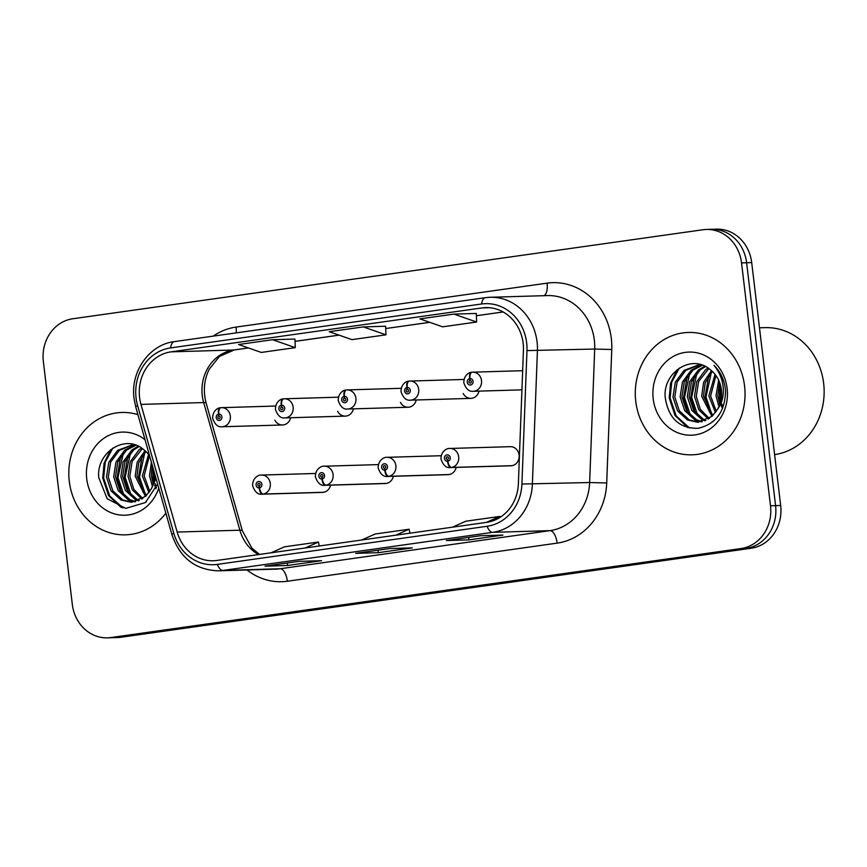 <?xml version="1.0" encoding="UTF-8"?>
<svg xmlns="http://www.w3.org/2000/svg" width="867" height="867" viewBox="0 0 867 867"><rect width="100%" height="100%" fill="white"/><g stroke="black" fill="none" stroke-linecap="round" stroke-linejoin="round"><path stroke-width="1.3" d="M386.53 483.396L326.09 485.184A6.372 2.796 -100.8 0 1 322.264 478.974A3.186 2.861 -91.7 0 0 321.386 472.678A3.186 2.861 -91.7 0 0 322.015 479.017A6.372 2.818 84.7 0 0 325.353 485.282A9.57 8.572 88.3 0 1 324.876 485.314L385.306 483.537A9.57 8.572 -91.7 0 0 393.358 476.276M449.323 474.531L388.882 476.308A6.372 2.796 -100.8 0 1 385.056 470.109A3.186 2.861 -91.7 0 0 384.179 463.802A3.186 2.861 -91.7 0 0 384.807 470.142A6.372 2.818 84.7 0 0 388.145 476.417A9.57 8.572 88.3 0 1 387.668 476.449L448.098 474.661A9.57 8.572 -91.7 0 0 456.15 467.411M447.6 461.277A6.372 2.818 84.7 0 0 450.938 467.551A9.57 8.572 88.3 0 1 450.45 467.573L510.891 465.796A9.57 8.572 -91.7 0 0 519.105 455.034A9.57 8.572 -91.7 0 0 510.327 446.678L449.897 448.456A9.57 8.572 88.3 0 1 458.676 456.811A9.57 8.572 88.3 0 1 451.674 467.443A6.372 2.796 -100.8 0 1 447.849 461.244A3.186 2.861 -91.7 0 0 446.971 454.937A3.186 2.861 -91.7 0 0 447.6 461.277L447.448 459.369A1.279 1.138 88.3 0 1 446.212 458.264A1.279 1.138 88.3 0 1 448.477 457.939A1.279 1.138 88.3 0 1 447.545 459.358L447.448 459.369M323.738 492.272L263.297 494.049A6.372 2.796 -100.8 0 1 259.471 487.85A3.186 2.861 -91.7 0 0 258.594 481.543A3.186 2.861 -91.7 0 0 259.233 487.883A6.372 2.818 84.7 0 0 262.56 494.157A9.57 8.572 88.3 0 1 262.083 494.179L322.513 492.402A9.57 8.572 -91.7 0 0 330.565 485.152M337.61 411.24A9.57 8.572 -91.7 0 0 345.337 416.117A9.57 8.572 -91.7 0 0 353.4 408.856M400.402 402.364A9.57 8.572 -91.7 0 0 408.129 407.241A9.57 8.572 -91.7 0 0 416.193 399.98M463.195 393.499A9.57 8.572 -91.7 0 0 470.922 398.376A9.57 8.572 -91.7 0 0 478.985 391.115M274.817 420.105A9.57 8.572 -91.7 0 0 282.555 424.982A9.57 8.572 -91.7 0 0 290.608 417.721M69.284 481.337A61.21 54.881 -91.7 0 0 125.487 534.841A61.21 54.881 -91.7 0 0 165.846 513.145A61.21 54.881 -91.7 0 1 125.487 534.841A61.21 54.881 -91.7 0 1 69.284 481.337A61.21 54.881 -91.7 0 1 121.879 412.464A61.21 54.881 -91.7 0 0 69.284 481.337M635.76 401.323A61.21 54.881 -91.7 0 0 691.964 454.828A61.21 54.881 -91.7 0 0 744.569 385.956A61.21 54.881 -91.7 0 0 688.365 332.451A61.21 54.881 -91.7 0 0 635.76 401.323A61.21 54.881 -91.7 0 0 691.964 454.828A61.21 54.881 -91.7 0 0 744.569 385.956A61.21 54.881 -91.7 0 0 688.365 332.451A61.21 54.881 -91.7 0 0 635.76 401.323M139.587 397.454A40.814 36.587 88.3 0 1 171.027 351.85L482.041 307.915A40.814 36.587 88.3 0 1 485.672 307.612A40.814 36.587 88.3 0 1 523.43 350.387L518.368 483.862A40.814 36.587 88.3 0 1 486.636 522.357L216.88 560.461A40.814 36.587 88.3 0 1 213.249 560.765A40.814 36.587 88.3 0 1 177.171 532.056L140.974 404.401A40.814 36.587 88.3 0 1 139.587 397.454M136.076 397.953A44.77 40.131 -91.7 0 0 137.593 405.572L173.79 533.227A44.77 40.131 -91.7 0 0 217.346 564.384L487.102 526.28A44.77 40.131 -91.7 0 0 521.912 484.046L526.973 350.582A44.77 40.131 -91.7 0 0 481.575 303.992L170.561 347.927A44.77 40.131 -91.7 0 0 136.076 397.953M107.443 637.852L117.609 637.548A38.256 34.301 -91.7 0 0 121.012 637.256L751.19 548.247A38.256 34.301 -91.7 0 0 780.668 505.494L751.7 262.593L746.617 262.744A38.256 34.301 -91.7 0 0 711.493 229.3A38.256 34.301 -91.7 0 1 746.617 262.744L775.586 505.645L746.617 262.744L741.534 262.896A38.256 34.301 -91.7 0 0 706.41 229.452A38.256 34.301 -91.7 0 0 703.007 229.744L72.828 318.753A38.256 34.301 -91.7 0 0 43.35 361.506L72.319 604.407A38.256 34.301 -91.7 0 0 107.443 637.852A38.256 34.301 -91.7 0 0 110.846 637.559L741.025 548.551A38.256 34.301 -91.7 0 0 770.503 505.786L741.534 262.896M751.19 548.247L746.108 548.399A38.256 34.301 -91.7 0 0 775.586 505.645A38.256 34.301 -91.7 0 1 746.108 548.399L115.929 637.408L746.108 548.399L741.025 548.551M112.526 637.7A38.256 34.301 -91.7 0 0 115.929 637.408A38.256 34.301 -91.7 0 1 112.526 637.7M476.286 313.464L453.929 314.092L419.921 318.893L442.636 326.826L476.633 322.025L476.286 313.431M137.918 414.643A61.21 54.881 -91.7 0 0 121.879 412.464A61.21 54.881 -91.7 0 1 137.918 414.643M299.007 561.35L321.603 560.689L287.595 565.49L264.999 566.162L299.007 561.35M480.351 535.741L502.947 535.08L468.939 539.881L446.353 540.542L480.351 535.741M389.684 548.551L412.269 547.879L378.272 552.68L355.676 553.352L389.684 548.551M272.574 339.712L238.577 344.513L261.292 352.435L295.289 347.634L294.943 339.051L272.574 339.712L295.289 347.634M363.251 326.902L329.243 331.703L351.959 339.636L385.967 334.825L385.62 326.241L363.251 326.902L385.967 334.825M378.272 552.68L377.979 550.209M468.939 539.881L468.646 537.41M287.595 565.49L287.302 563.019M453.929 314.092L476.633 322.025M395.72 535.199L409.148 529.217L375.14 534.018L361.712 540M409.148 529.217L409.928 533.194M305.043 548.009L318.471 542.027L284.474 546.828L271.046 552.81M318.471 542.027L319.262 546.004M486.398 522.389L499.815 516.418L465.817 521.219L452.39 527.19M499.815 516.418L500.01 517.404M751.7 262.593A38.256 34.301 -91.7 0 0 716.576 229.148L706.41 229.452M220.63 407.761L220.337 407.772A6.372 2.796 79.2 0 0 220.142 407.793A6.372 2.796 79.2 0 0 218.506 414.144A3.186 2.861 -91.7 0 0 219.384 420.441A3.186 2.861 -91.7 0 0 218.755 414.101L218.907 416.008A1.279 1.138 88.3 0 1 220.142 417.125A1.279 1.138 88.3 0 1 217.877 417.439A1.279 1.138 88.3 0 1 218.809 416.03L218.506 414.144M218.755 414.101A6.372 2.818 -95.3 0 1 220.998 407.674A6.372 2.818 -95.3 0 1 221.074 407.663A9.57 8.572 88.3 0 1 221.551 407.642A9.57 8.572 88.3 0 1 230.34 415.997A9.57 8.572 88.3 0 1 222.115 426.759C218.018 427.355 214.875 424.559 212.675 418.36C212.469 410.264 218.701 407.609 220.142 407.793M259.179 485.975L259.081 485.975A1.279 1.138 88.3 0 1 257.846 484.87A1.279 1.138 88.3 0 1 260.111 484.545A1.279 1.138 88.3 0 1 259.179 485.964L259.471 487.85M259.233 487.883L259.081 485.975M322.99 492.38L262.56 494.157M283.422 398.896L283.13 398.907A6.372 2.796 79.2 0 0 282.935 398.928A6.372 2.796 79.2 0 0 281.298 405.268A3.186 2.861 -91.7 0 0 282.176 411.576A3.186 2.861 -91.7 0 0 281.547 405.236L281.699 407.143A1.279 1.138 88.3 0 1 282.935 408.249A1.279 1.138 88.3 0 1 280.67 408.574A1.279 1.138 88.3 0 1 281.602 407.154L281.298 405.268M281.547 405.236A6.372 2.818 -95.3 0 1 283.791 398.798A6.372 2.818 -95.3 0 1 283.867 398.798A9.57 8.572 88.3 0 1 284.343 398.766A9.57 8.572 88.3 0 1 293.122 407.132A9.57 8.572 88.3 0 1 284.907 417.894C280.81 418.49 277.657 415.683 275.457 409.484C275.262 401.399 281.493 398.733 282.935 398.928M346.215 390.031L345.922 390.031A6.372 2.796 79.2 0 0 345.716 390.052A6.372 2.796 79.2 0 0 344.091 396.403A3.186 2.861 -91.7 0 0 344.968 402.711A3.186 2.861 -91.7 0 0 344.34 396.371L344.492 398.278A1.279 1.138 88.3 0 1 345.727 399.384A1.279 1.138 88.3 0 1 343.462 399.709A1.279 1.138 88.3 0 1 344.394 398.289L344.091 396.403M344.34 396.371A6.372 2.818 -95.3 0 1 346.583 389.933A6.372 2.818 -95.3 0 1 346.659 389.933A9.57 8.572 88.3 0 1 347.136 389.901A9.57 8.572 88.3 0 1 355.914 398.256A9.57 8.572 88.3 0 1 347.7 409.018C343.603 409.614 340.449 406.818 338.249 400.619C338.054 392.534 344.286 389.868 345.716 390.052M409.007 381.155L408.704 381.166A6.372 2.796 79.2 0 0 408.509 381.187A6.372 2.796 79.2 0 0 406.883 387.538A3.186 2.861 -91.7 0 0 407.761 393.835A3.186 2.861 -91.7 0 0 407.132 387.495L407.284 389.402A1.279 1.138 88.3 0 1 408.52 390.518A1.279 1.138 88.3 0 1 406.255 390.833A1.279 1.138 88.3 0 1 407.187 389.413L406.883 387.538M407.132 387.495A6.372 2.818 -95.3 0 1 409.376 381.068A6.372 2.818 -95.3 0 1 409.452 381.057A9.57 8.572 88.3 0 1 409.928 381.036A9.57 8.572 88.3 0 1 418.707 389.391A9.57 8.572 88.3 0 1 410.492 400.153C406.395 400.749 403.242 397.953 401.042 391.743C400.847 383.658 407.078 381.003 408.509 381.187M471.789 372.29L471.496 372.301A6.372 2.796 79.2 0 0 471.301 372.322A6.372 2.796 79.2 0 0 469.676 378.662A3.186 2.861 -91.7 0 0 470.553 384.97A3.186 2.861 -91.7 0 0 469.925 378.63L470.077 380.537A1.279 1.138 88.3 0 1 471.312 381.643A1.279 1.138 88.3 0 1 469.047 381.968A1.279 1.138 88.3 0 1 469.979 380.548L469.676 378.662M469.925 378.63A6.372 2.818 -95.3 0 1 472.168 372.192A6.372 2.818 -95.3 0 1 472.244 372.192A9.57 8.572 88.3 0 1 472.721 372.16A9.57 8.572 88.3 0 1 481.499 380.526A9.57 8.572 88.3 0 1 473.284 391.288C469.188 391.884 466.034 389.077 463.834 382.878C463.639 374.793 469.86 372.127 471.301 372.322M321.971 477.11L321.863 477.11A1.279 1.138 88.3 0 1 320.638 475.994A1.279 1.138 88.3 0 1 322.903 475.68A1.279 1.138 88.3 0 1 321.971 477.088L322.264 478.974M322.015 479.017L321.863 477.11M385.782 483.504L325.353 485.282M384.764 468.234L384.655 468.234A1.279 1.138 88.3 0 1 383.42 467.129A1.279 1.138 88.3 0 1 385.696 466.804A1.279 1.138 88.3 0 1 384.753 468.223L385.056 470.109M384.807 470.142L384.655 468.234M448.575 474.639L388.145 476.417M512.104 465.666L451.674 467.443M511.367 465.763L450.938 467.551M447.545 459.358L447.849 461.244M152.419 486.615L149.525 475.755L151.389 462.154M153.307 484.436L151.324 475.712L152.234 465.135M148.951 492.629L142.361 475.972L148.571 454.373M149.807 491.383L144.15 475.918L149.471 455.565M145.461 496.455L135.187 476.178L137.17 462.23L144.973 450.656M146.339 495.631L136.975 476.135L138.731 462.815L145.873 451.458M141.95 499.067L132.337 489.888L128.013 476.395L130.332 461.591L139.067 449.778L141.494 448.022M142.827 498.503L133.821 489.324L129.801 476.341L132.131 461.537L142.351 448.607M146.339 501.82L145.634 501.852M138.417 500.812L135.404 499.598L125.379 490.44L120.838 476.601L123.157 461.808L131.892 449.995L138.211 446.169M139.305 500.454L137.203 499.544L127.167 490.386L122.626 476.557L124.956 461.753L133.681 449.94L139.013 446.57M134.862 501.863L128.229 499.815L118.205 490.646L113.664 476.817L115.994 462.013L124.718 450.201L135.263 444.988M135.751 501.657L130.028 499.76L119.993 490.592L115.463 476.763L117.782 461.959L126.506 450.146L135.946 445.226M156.027 478.53L151.161 489.096A28.828 25.847 -91.7 0 0 155.139 475.365M151.161 489.096L145.483 496.433L131.285 502.275L121.055 500.021L111.03 490.863L106.489 477.023L108.819 462.23L117.544 450.417L133.182 444.533M132.185 502.231L122.854 499.966L112.829 490.809L108.288 476.98L110.608 462.176L119.343 450.363L133.767 444.543M149.558 455.684A28.828 25.847 -91.7 0 0 143.543 449.507C125.054 433.359 96.02 452.802 98.762 477.63L107.172 498.72L125.726 508.376L145.418 502.557L157.599 484.057M145.027 439.721A41.583 37.281 -91.7 0 0 104.3 437.998A41.583 37.281 -91.7 0 0 86.733 478.877A41.583 37.281 -91.7 0 0 119.679 514.965A41.583 37.281 -91.7 0 0 158.737 488.067M123.038 507.975L109.73 496.022L103.628 477.988L105.254 462.154L112.862 448.055M124.079 495.588L117.977 477.565L123.309 453.192M131.253 495.382L125.151 477.349L130.473 452.986M145.602 494.959L139.5 476.926L144.822 452.563M156.418 487.59L155.117 483.613M154.424 480.6L153.741 470.434M121.261 507.563L108.548 495.588L102.739 478.01L104.073 463.162L110.748 449.605M121.499 492.727L117.078 477.587L120.676 456.562M128.674 492.521L124.252 477.381L127.85 456.345M143.012 492.098L138.601 476.958L142.199 455.923M155.962 488.706L154.651 485.108M153.936 482.518L152.95 476.536L153.047 468.017M774.599 454.622A63.768 57.168 -91.7 0 0 823.65 383.377A63.768 57.168 -91.7 0 0 765.106 327.639L759.481 327.813M718.906 406.59L716.012 395.742L718.667 380.18M719.783 404.423L717.8 395.688L719.577 382.314M715.427 412.616L708.838 395.959L715.047 374.36M716.294 411.37L710.637 395.905L715.958 375.552M711.948 416.442L701.663 396.165L703.646 382.217L711.46 370.642M712.826 415.618L703.462 396.111L705.207 382.791L712.36 371.444M708.437 419.054L698.824 409.874L694.489 396.382L696.819 381.578L705.543 369.765L707.981 368.009M709.314 418.49L700.308 409.311L696.288 396.327L698.607 381.523L708.827 368.583M712.826 421.806L712.11 421.839M704.904 420.798L701.891 419.585L691.855 410.427L687.314 396.587L689.644 381.783L698.368 369.981L704.698 366.156M705.781 420.43L703.679 419.53L693.654 410.373L689.113 396.533L691.443 381.74L700.168 369.927L705.5 366.557M701.349 421.85L694.716 419.791L684.692 410.633L680.151 396.804L682.47 382L691.205 370.187L701.739 364.974M702.237 421.644L696.504 419.747L686.48 410.579L681.939 396.75L684.269 381.946L692.993 370.133L702.422 365.213M717.638 409.072A28.828 25.847 -91.7 0 0 721.431 389.857A28.828 25.847 -91.7 0 0 710.019 369.494C691.53 353.335 662.507 372.788 665.238 397.606C668.49 418.338 679.403 428.58 697.989 428.309C715.839 424.234 725.018 411.803 725.549 391.028L725.343 388.871C724.129 379.508 720.358 371.661 714.007 365.343C719.762 372.387 722.872 380.396 723.349 389.37C723.609 397.032 721.702 403.599 717.638 409.072L711.97 416.42L697.772 422.262L687.542 420.007L677.517 410.85L672.976 397.01L675.295 382.206L684.03 370.404L699.658 364.519M698.661 422.218L689.33 419.953L679.305 410.795L674.764 396.956L677.094 382.163L685.819 370.35L700.243 364.53M720.607 376.506L721.322 375.4M653.209 398.863A41.583 37.281 -91.7 0 0 695.085 434.887A41.583 37.281 -91.7 0 0 727.12 388.427A41.583 37.281 -91.7 0 0 685.244 352.392A41.583 37.281 -91.7 0 0 653.209 398.863M689.514 427.962L676.217 415.997L670.115 397.964L671.741 382.141L679.338 368.042M690.566 415.575L684.464 397.541L689.785 373.178M697.729 415.369L691.628 397.335L696.96 372.973M712.078 414.946L705.976 396.913L711.308 372.55M722.905 407.577L721.604 403.599M720.9 400.587L720.715 385.934M721.973 380.591L722.699 378.445M687.737 427.55L675.035 415.575L669.216 397.996L670.559 383.149L677.225 369.591M687.975 412.714L683.564 397.574L687.163 376.538M695.15 412.508L690.739 397.357L694.337 376.332M709.499 412.085L705.077 396.934L708.686 375.91M722.449 408.693L721.127 405.084M720.412 402.505L719.426 396.512L720.184 384.048M721.55 379.161L722.233 377.34M171.027 351.85L233.722 349.997A40.814 36.587 -91.7 0 0 202.282 395.612A40.814 36.587 -91.7 0 0 203.669 402.559L239.866 530.203A40.814 36.587 -91.7 0 0 258.507 554.577M213.228 336.125A63.768 57.168 88.3 0 1 236.095 327.076L547.099 283.151A12.756 5.625 -98 0 1 544.053 295.68M547.099 283.151A63.768 57.168 88.3 0 1 611.311 338.401A63.768 57.168 88.3 0 1 611.766 349.509L606.705 482.973A63.768 57.168 88.3 0 1 557.134 543.132L287.367 581.237A63.768 57.168 88.3 0 1 247.041 569.977M526.973 350.582L594.697 349.054A51.012 45.734 -91.7 0 0 594.339 340.167A51.012 45.734 -91.7 0 0 547.5 295.582L490.223 297.273A51.012 45.734 88.3 0 1 537.421 350.734L532.371 484.209A51.012 45.734 88.3 0 1 492.705 532.338L222.938 570.443A12.756 5.625 -98 0 1 217.346 564.384M174.679 341.587A12.756 5.625 82 0 0 174.408 341.609C149.362 344.47 130.213 371.726 134.049 398.506L135.751 406.991A12.756 1.528 -15.8 0 1 137.593 405.572M487.102 526.28A12.756 5.625 82 0 0 492.705 532.338L549.971 530.647A51.012 45.734 -91.7 0 0 589.636 482.529L594.697 349.054L611.766 349.509M521.912 484.046L589.636 482.529L606.705 482.973M135.751 406.991L171.937 534.636A12.756 1.528 -15.8 0 1 173.79 533.227M287.367 581.237A12.756 5.625 -98 0 0 280.214 568.752L222.938 570.443A51.012 45.734 88.3 0 1 218.408 570.822L275.684 569.142A51.012 45.734 -91.7 0 0 280.214 568.752L549.971 530.647A12.756 5.625 -98 0 1 557.134 543.132M485.693 297.652A51.012 45.734 88.3 0 1 490.223 297.273L485.412 297.674A12.756 5.625 -98 0 1 485.693 297.652M481.575 303.992A12.756 5.625 -98 0 1 485.412 297.674L174.408 341.609A12.756 5.625 82 0 0 170.561 347.927M110.846 637.559L121.012 637.256M770.503 505.786L780.668 505.494M236.095 327.076A12.756 5.625 -98 0 1 236.16 332.885M482.041 307.915L489.302 307.709M503.109 311.947L476.384 315.729L503.153 311.979M429.718 322.318L385.707 328.539L429.783 322.34M339.051 335.128L295.04 341.338M248.374 347.927L233.722 349.997A22.954 10.122 -98 0 0 234.22 349.965L219.568 356.359L209.261 369.136C204.038 379.757 202.997 391.071 206.14 403.09A22.954 2.753 164.2 0 0 203.669 402.559L140.974 404.401M177.171 532.056L239.866 530.203A22.954 2.753 164.2 0 1 242.326 530.734L251.896 548.128L259.526 554.436M315.621 473.469L261.52 475.062A9.57 8.572 88.3 0 1 270.298 483.418A9.57 8.572 88.3 0 1 263.297 494.049M378.413 464.604L324.312 466.197A9.57 8.572 88.3 0 1 333.091 474.552A9.57 8.572 88.3 0 1 326.09 485.184M441.205 455.728L387.105 457.321A9.57 8.572 88.3 0 1 395.883 465.687A9.57 8.572 88.3 0 1 388.882 476.308M171.937 534.636C179.924 557.914 195.411 569.977 218.408 570.822M206.14 403.09L242.326 530.734M339.105 335.15L295.04 341.37M248.428 347.949L234.22 349.965M389.792 548.54L355.893 553.33M299.115 561.35L265.226 566.14M480.459 535.741L446.57 540.52M282.555 424.982L222.115 426.759M275.652 406.049L220.998 407.674M261.52 475.062C259.049 474.531 252.286 477.674 252.633 485.78C254.79 491.947 257.943 494.754 262.083 494.179M345.337 416.117L284.907 417.894M338.444 397.173L283.791 398.798M408.129 407.241L347.7 409.018M401.237 388.308L346.583 389.933M470.922 398.376L410.492 400.153M464.029 379.443L409.376 381.068M521.934 389.847L473.284 391.288M522.66 370.697L472.168 372.192M324.312 466.197C321.841 465.666 315.079 468.809 315.425 476.904C317.582 483.082 320.736 485.878 324.876 485.314M387.105 457.321C384.634 456.801 377.86 459.933 378.218 468.039C380.375 474.216 383.528 477.013 387.668 476.449M449.897 448.456C447.426 447.925 440.653 451.068 441.01 459.174C443.167 465.341 446.321 468.147 450.45 467.573"/></g></svg>
